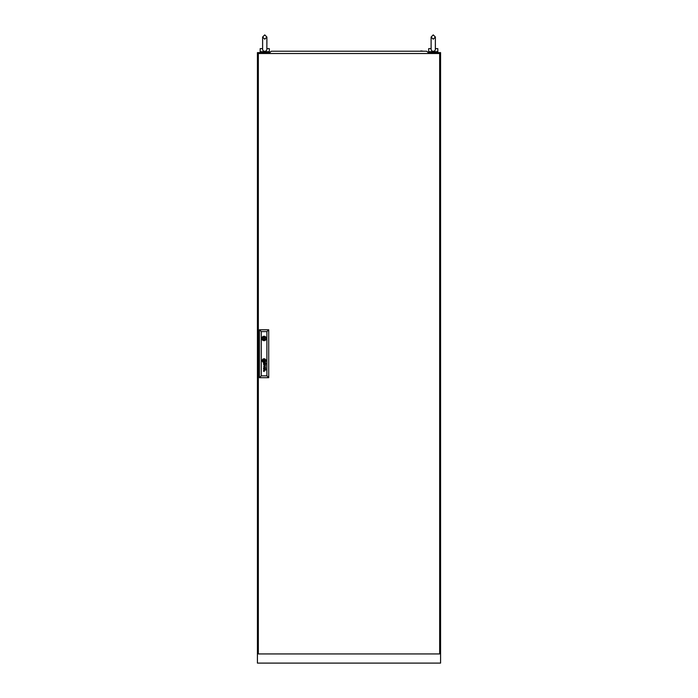 <?xml version="1.0" encoding="UTF-8"?>
<svg xmlns="http://www.w3.org/2000/svg" width="698" height="698" viewBox="0 0 698 698"><rect width="100%" height="100%" fill="white"/><g stroke="black" fill="none" stroke-linecap="round" stroke-linejoin="round"><path stroke-width="1.05" d="M269.821 52.603L257.422 52.603L257.422 663.1L440.578 663.1L440.578 52.603L428.179 52.603M262.649 48.633C263.739 48.633 263.739 48.633 262.649 48.633C262.492 50.239 263.198 51.137 264.751 51.32C266.313 51.129 267.011 50.23 266.854 48.633L266.889 49.104L266.854 48.633C265.764 48.633 265.764 48.633 266.854 48.633C265.764 48.633 265.764 48.633 266.854 48.633L266.889 37.038L264.751 34.9L262.614 37.038L262.614 49.104M265.519 51.687L263.984 51.687M266.889 48.633L269.332 48.633L269.332 51.687L260.171 51.687L260.171 48.633L262.614 48.633M431.111 49.104L431.111 37.038L433.249 34.9L435.386 37.038L435.351 48.633C434.261 48.633 434.261 48.633 435.351 48.633C435.517 50.23 434.81 51.129 433.249 51.32C431.696 51.137 430.989 50.239 431.146 48.633M434.016 51.687L432.481 51.687M435.386 48.633L437.829 48.633L437.829 51.687L428.668 51.687L428.668 48.633L431.111 48.633M258.339 53.519L258.339 653.939L439.661 653.939L439.661 53.519L258.339 53.519M264.533 338.469A0.454 0.454 0 0 0 264.08 338.007A0.454 0.454 0 0 0 263.626 338.469A0.454 0.454 0 0 0 264.08 338.923A0.454 0.454 0 0 0 264.533 338.469M264.804 361.049L264.812 361.014A1.553 1.553 0 0 0 264.804 360.875A10.627 10.627 0 0 0 264.778 360.665A5.218 5.218 0 0 0 264.751 360.526A4.432 4.432 0 0 0 264.699 360.273A2.277 2.277 0 0 0 264.621 360.02A0.506 0.506 0 0 0 264.577 359.924L264.507 359.863A0.75 0.75 0 0 0 264.463 359.863A2.905 2.905 0 0 0 264.167 359.898A68.221 68.221 0 0 0 263.923 359.941A2.303 2.303 0 0 0 263.731 359.985A7.486 7.486 0 0 0 263.591 360.02A0.846 0.846 0 0 0 263.512 360.046A1.658 1.658 0 0 0 263.451 360.072L263.355 360.151A1.387 1.387 0 0 0 263.355 360.316A486.602 486.602 0 0 0 263.382 360.526A3.691 3.691 0 0 0 263.521 361.145A0.611 0.611 0 0 0 263.591 361.285L263.652 361.328A1.405 1.405 0 0 0 263.722 361.328A3.028 3.028 0 0 0 263.992 361.294A17.319 17.319 0 0 0 264.289 361.241A2.382 2.382 0 0 0 264.568 361.171A1.422 1.422 0 0 0 264.708 361.119L264.804 361.049M265.039 360.936L265.039 360.918A1.693 1.693 0 0 0 265.004 360.665A3.307 3.307 0 0 0 264.874 360.203A2.303 2.303 0 0 0 264.804 360.046A1.762 1.762 0 0 0 264.725 359.889L264.708 359.863A7.835 7.835 0 0 0 264.655 359.793L264.603 359.723A0.558 0.558 0 0 0 264.516 359.662L264.42 359.636A1.972 1.972 0 0 0 264.027 359.697A12.363 12.363 0 0 0 263.818 359.758A1.501 1.501 0 0 0 263.652 359.819A4.677 4.677 0 0 0 263.46 359.906A0.759 0.759 0 0 0 263.364 359.95A1.797 1.797 0 0 0 263.259 360.037L263.198 360.089A0.602 0.602 0 0 0 263.155 360.151L263.12 360.308A12.808 12.808 0 0 0 263.155 360.526A1.466 1.466 0 0 0 263.181 360.665A2.146 2.146 0 0 0 263.251 360.892A10.81 10.81 0 0 0 263.329 361.102A1.248 1.248 0 0 0 263.478 361.372A0.742 0.742 0 0 0 263.591 361.494L263.739 361.555A2.408 2.408 0 0 0 263.931 361.538A1.597 1.597 0 0 0 264.08 361.512A4.415 4.415 0 0 0 264.394 361.416A1.981 1.981 0 0 0 264.751 361.267A0.977 0.977 0 0 0 264.935 361.128L265.039 360.936M265.781 368.972A0.942 0.942 0 0 1 265.737 369.259A0.506 0.506 0 0 1 264.568 369.085A3.455 3.455 0 0 1 264.507 368.692L264.254 368.3A1.422 1.422 0 0 0 264.132 368.308A0.637 0.637 0 0 0 264.001 368.335L263.792 368.553A0.724 0.724 0 0 0 263.792 368.954L264.045 369.251A0.759 0.759 0 0 0 264.289 369.286L264.289 369.547A0.715 0.715 0 0 1 263.574 368.919A1.78 1.78 0 0 1 263.556 368.753A0.707 0.707 0 0 1 263.565 368.64A5.924 5.924 0 0 1 263.565 368.57A0.576 0.576 0 0 1 263.582 368.492A2.338 2.338 0 0 1 263.6 368.413A0.489 0.489 0 0 1 263.687 368.239L263.748 368.178A0.724 0.724 0 0 1 263.827 368.125L263.896 368.099A2.591 2.591 0 0 1 263.957 368.082L264.027 368.064A16.15 16.15 0 0 1 264.149 368.055A1.064 1.064 0 0 1 264.263 368.055L265.467 368.064A0.995 0.995 0 0 0 265.537 368.055L265.502 368.3A0.881 0.881 0 0 1 265.781 368.832A1.387 1.387 0 0 1 265.781 368.972M265.554 369.041A0.576 0.576 0 0 0 265.441 368.474L265.231 368.326A0.663 0.663 0 0 0 265.022 368.3L264.638 368.3A3.089 3.089 0 0 0 264.664 368.5L264.69 368.692A3.368 3.368 0 0 0 264.708 368.832A1.099 1.099 0 0 0 264.76 369.033A0.576 0.576 0 0 0 264.83 369.155L265.066 369.312A0.532 0.532 0 0 0 265.205 369.321L265.554 369.041M265.58 363.78A0.489 0.489 0 0 1 265.528 363.998L265.127 364.208A0.532 0.532 0 0 1 265.013 364.19L264.935 364.147A0.497 0.497 0 0 1 264.847 364.068L264.795 363.981A1.335 1.335 0 0 1 264.751 363.894A0.567 0.567 0 0 1 264.725 363.806A3.813 3.813 0 0 1 264.708 363.719A2.618 2.618 0 0 1 264.69 363.579L265.022 363.187A1.3 1.3 0 0 1 265.127 363.196A0.593 0.593 0 0 1 265.231 363.213L265.432 363.353A0.567 0.567 0 0 1 265.58 363.78M265.781 363.859A1.204 1.204 0 0 0 265.711 363.457A0.75 0.75 0 0 0 265.58 363.265A1.291 1.291 0 0 0 265.502 363.187A0.881 0.881 0 0 0 265.624 363.196L265.746 363.082A0.436 0.436 0 0 0 265.746 363.021L265.694 362.847A0.471 0.471 0 0 1 265.676 362.873L265.58 362.943A0.55 0.55 0 0 1 265.493 362.951L264.228 362.943A1.64 1.64 0 0 0 264.01 362.96A0.576 0.576 0 0 0 263.809 363.021L263.652 363.187A0.785 0.785 0 0 0 263.661 364.059A0.619 0.619 0 0 0 264.289 364.435L264.289 364.173A1.108 1.108 0 0 1 264.184 364.164A0.602 0.602 0 0 1 264.071 364.147L263.844 363.972A0.55 0.55 0 0 1 263.774 363.754A1.126 1.126 0 0 1 263.774 363.536A0.445 0.445 0 0 1 263.827 363.361L264.027 363.213A0.628 0.628 0 0 1 264.158 363.196A3.673 3.673 0 0 1 264.254 363.187L264.507 363.579A4.869 4.869 0 0 0 264.525 363.719A2.775 2.775 0 0 0 264.559 363.946A1.038 1.038 0 0 0 264.708 364.269A0.576 0.576 0 0 0 265.781 363.928A1.204 1.204 0 0 0 265.781 363.859M265.249 360.971A0.506 0.506 0 0 0 265.257 360.84A1.143 1.143 0 0 0 265.249 360.665A5.872 5.872 0 0 0 265.223 360.526A1.248 1.248 0 0 0 265.161 360.334A15.304 15.304 0 0 0 265.092 360.151A1.379 1.379 0 0 0 264.978 359.924A4.816 4.816 0 0 0 264.882 359.775A0.986 0.986 0 0 0 264.559 359.479A0.462 0.462 0 0 0 264.237 359.418A4.005 4.005 0 0 0 264.088 359.444A2.068 2.068 0 0 0 263.434 359.679A1.745 1.745 0 0 0 263.19 359.845A1.169 1.169 0 0 0 262.998 360.046A0.602 0.602 0 0 0 262.91 360.229L262.902 360.316A0.855 0.855 0 0 0 262.91 360.526A3.691 3.691 0 0 0 262.945 360.665A3.193 3.193 0 0 0 263.015 360.927A1.431 1.431 0 0 0 263.12 361.154A2.914 2.914 0 0 0 263.312 361.468A0.803 0.803 0 0 0 263.774 361.773L263.861 361.782A1.352 1.352 0 0 0 264.088 361.747A3.106 3.106 0 0 0 264.437 361.651A1.797 1.797 0 0 0 265.127 361.189A0.532 0.532 0 0 0 265.249 360.971M265.484 360.753A0.881 0.881 0 0 0 265.484 360.665A1.448 1.448 0 0 0 265.467 360.526A2.155 2.155 0 0 0 265.266 359.95A1.719 1.719 0 0 0 264.882 359.453A1.126 1.126 0 0 0 264.184 359.191A2.434 2.434 0 0 0 263.853 359.243A1.571 1.571 0 0 0 263.399 359.426A3.054 3.054 0 0 0 263.111 359.627A1.187 1.187 0 0 0 262.701 360.212A0.628 0.628 0 0 0 262.675 360.334A1.108 1.108 0 0 0 262.675 360.526A1.605 1.605 0 0 0 263.434 361.861A0.811 0.811 0 0 0 264.167 361.983A2.146 2.146 0 0 0 265.1 361.52A1.44 1.44 0 0 0 265.353 361.215A0.881 0.881 0 0 0 265.484 360.753M262.221 360.596A1.858 1.858 0 0 0 264.08 362.454A1.858 1.858 0 0 0 265.938 360.596A1.858 1.858 0 0 0 264.08 358.746A1.858 1.858 0 0 0 262.221 360.596M265.467 361.442A1.335 1.335 0 0 0 265.702 360.526A1.789 1.789 0 0 0 264.542 359.025A1.265 1.265 0 0 0 264.01 358.973A2.042 2.042 0 0 0 262.544 360.02A1.187 1.187 0 0 0 262.448 360.526A2.164 2.164 0 0 0 263.329 362.044A1.309 1.309 0 0 0 264.071 362.227A1.824 1.824 0 0 0 265.467 361.442M261.863 338.469A2.216 2.216 0 0 0 264.08 340.676A2.216 2.216 0 0 0 266.296 338.469A2.216 2.216 0 0 0 264.08 336.253A2.216 2.216 0 0 0 261.863 338.469M266.243 338.007L265.537 338.007A1.527 1.527 0 0 0 262.623 338.007L261.916 338.007M266.889 375.856L266.889 331.602L261.27 331.602L261.27 375.856L266.889 375.856L268.721 377.688L259.438 377.688L259.438 329.77L268.721 329.77L268.721 377.688M263.608 366.293L265.415 366.869L263.608 367.663L265.746 367.026L263.94 366.18L265.746 365.403L263.608 364.731L265.415 365.508L263.608 366.293M263.748 371.353A3.071 3.071 0 0 1 263.687 371.257A0.585 0.585 0 0 1 263.626 371.144A1.23 1.23 0 0 1 263.556 370.83A0.777 0.777 0 0 1 263.739 370.28L263.879 370.193A0.846 0.846 0 0 1 264.106 370.132A5.802 5.802 0 0 1 264.228 370.123A1.37 1.37 0 0 1 264.298 370.123L265.746 370.123L264.298 370.385A1.134 1.134 0 0 0 264.132 370.402A0.593 0.593 0 0 0 263.992 370.437L263.835 370.577A0.462 0.462 0 0 0 263.931 371.336L263.992 371.38A0.733 0.733 0 0 0 264.036 371.415L264.088 371.432A0.698 0.698 0 0 0 264.141 371.449L264.193 371.458A4.04 4.04 0 0 0 264.254 371.458A0.715 0.715 0 0 0 264.306 371.467L263.844 371.467A0.698 0.698 0 0 1 263.748 371.353M259.438 377.688L261.27 375.856M266.889 331.602L268.721 329.77M259.438 329.77L261.27 331.602M261.916 338.923L262.623 338.923A1.527 1.527 0 0 0 265.537 338.923L266.243 338.923M264.542 360.133L263.617 360.133L263.617 361.058L264.542 361.058L264.542 360.133M270.091 53.519L269.821 52.507L271.348 51.224L426.653 51.224L428.179 52.507L427.909 53.519M423.634 51.224L420.824 50.919M381.352 51.224L377.697 51.224M320.303 51.224L316.648 51.224M278.031 51.224L274.366 51.224M264.751 39.175L262.614 37.038L264.751 34.9L266.889 37.038L264.751 39.175M266.889 43.747L266.889 37.038M268.416 51.687L268.416 52.603M261.087 51.687L261.087 52.603M433.249 34.9L431.111 37.038L433.249 39.175L435.386 37.038L433.249 34.9M436.913 51.687L436.913 52.603M429.584 51.687L429.584 52.603M435.386 43.747L435.386 49.104"/></g></svg>
